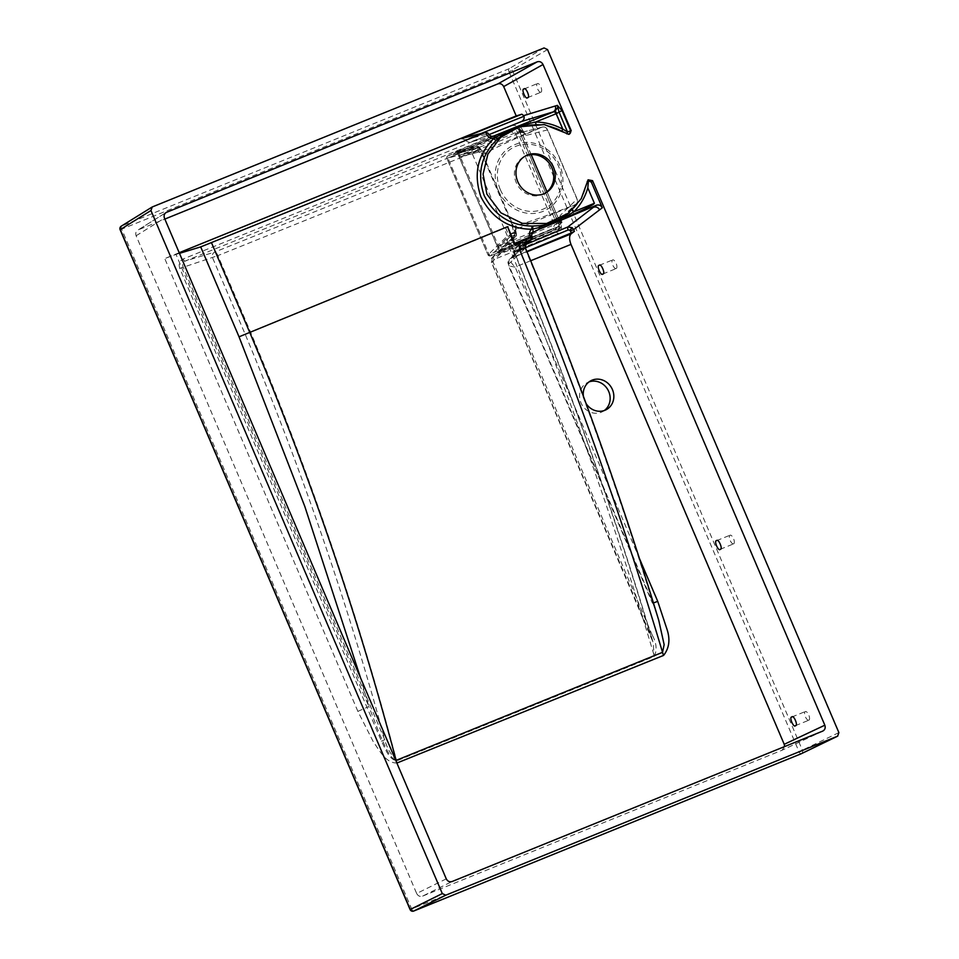 <?xml version="1.0" encoding="UTF-8"?>
<svg xmlns="http://www.w3.org/2000/svg" width="959" height="959" viewBox="0 0 959 959"><rect width="100%" height="100%" fill="white"/><g stroke="black" fill="none" stroke-linecap="round" stroke-linejoin="round"><path stroke-width="0.72" stroke-dasharray="4.79 3.6" d="M567.476 133.804L562.418 131.059C554.278 126.672 545.647 124.43 536.537 124.346L528.037 124.946L517.201 127.499L528.037 124.946M541.056 92.184A4.675 1.894 -112.1 0 0 540.924 87.077A4.675 1.894 -112.1 0 0 537.46 83.541A4.675 1.894 -112.1 0 0 537.388 83.577A4.675 1.894 -112.1 0 0 537.508 88.684A4.675 1.894 -112.1 0 0 540.984 92.22A4.675 1.894 -112.1 0 0 541.056 92.184M733.695 543.825A4.675 1.894 -112.1 0 0 733.575 538.718A4.675 1.894 -112.1 0 0 730.099 535.182A4.675 1.894 -112.1 0 0 730.027 535.218A4.675 1.894 -112.1 0 0 730.147 540.325A4.675 1.894 -112.1 0 0 733.623 543.861A4.675 1.894 -112.1 0 0 733.695 543.825M808.916 720.185A4.675 1.894 -112.1 0 0 808.797 715.078A4.675 1.894 -112.1 0 0 805.32 711.542A4.675 1.894 -112.1 0 0 805.248 711.578A4.675 1.894 -112.1 0 0 805.368 716.685A4.675 1.894 -112.1 0 0 808.845 720.209A4.675 1.894 -112.1 0 0 808.916 720.185M616.277 268.532A4.675 1.894 -112.1 0 0 616.158 263.425A4.675 1.894 -112.1 0 0 612.681 259.901A4.675 1.894 -112.1 0 0 612.609 259.937A4.675 1.894 -112.1 0 0 612.729 265.044A4.675 1.894 -112.1 0 0 616.205 268.568A4.675 1.894 -112.1 0 0 616.277 268.532M604.386 410.476A16.375 14.972 -118.3 0 1 602.624 411.615A16.375 14.972 -118.3 0 1 580.974 402.816A16.375 14.972 -118.3 0 1 587.112 382.761A16.375 14.972 -118.3 0 1 589.018 381.91M586.081 403.535A16.375 14.972 -118.3 0 1 584.654 400.838A16.375 14.972 -118.3 0 1 583.384 396.199M500.466 252.924L498.404 253.272A1.87 1.762 45.7 0 0 499.255 250.91L500.346 250.874A1.87 0.755 67.9 0 1 500.466 252.924L559.696 228.266L557.227 230.675A2.805 1.139 -112.1 0 0 557.407 233.744C561.039 231.766 562.178 228.626 560.811 224.322L559.229 224.885L558.474 229.872L557.227 230.675L493.717 256.461L492.435 257.3L491.583 262.346L650.873 635.769C611.698 505.261 564.971 374.573 510.691 243.73L511.71 238.515L515.486 236.621A1.87 1.762 45.7 0 0 516.302 234.296L515.199 231.706L516.122 229.273L574.837 204.998A4.675 4.387 45.7 0 0 576.97 199.1L547.469 129.945A4.675 4.423 75.6 0 0 542.207 127.091A4.675 4.423 75.6 0 0 542.207 127.103A4.675 4.423 75.6 0 0 541.691 127.271L482.749 151.031L480.543 149.832L477.726 150.851L483.084 154.962L482.761 154.255L485.35 153.404C494.245 148.106 513.137 139.391 542.027 127.259A4.507 4.112 -118.3 0 1 547.649 129.837L577.138 198.993A4.507 4.112 -118.3 0 1 575.052 204.687C545.875 216.135 526.215 223.063 516.098 225.485L513.652 226.672L482.761 154.255M471.54 152.013L446.918 158.331A1.87 1.774 -104.4 0 1 447.889 155.921L472.439 149.616L471.54 152.013L507.359 235.998L509.744 237.065L516.206 234.38L499.255 250.886L500.442 250.838L499.219 247.961A1.87 0.647 67.4 0 1 499.004 245.96L516.122 229.273A4.675 1.69 -112.5 0 0 516.098 225.485M560.811 224.322L520.605 130.076C518.447 126.097 515.367 124.658 511.363 125.785A2.805 1.139 -112.1 0 0 513.377 127.859C515.834 127.175 517.752 128.062 519.155 130.544L559.349 224.79L561.95 222.272L560.799 222.692L559.481 226.264A1.87 0.647 -112.6 0 1 559.696 228.266L560.991 227.415L561.866 222.344L560.212 215.439L558.989 220.822L557.982 221.421L499.004 245.96A1.87 1.762 -134.3 0 0 498.476 246.307L515.558 229.669A4.675 1.606 -138.6 0 0 514.12 226.348M513.137 237.592L514.707 234.559L515.451 236.657A1.87 1.786 42.7 0 0 516.074 236.214L498.92 252.924L499.219 251.066L498.069 248.381L499.255 250.91L500.346 250.874M544.808 193.358A21.062 19.252 -118.3 0 1 544.053 193.79A21.062 19.252 -118.3 0 1 516.218 182.498A21.062 19.252 -118.3 0 1 524.105 156.701A21.062 19.252 -118.3 0 1 524.885 156.305M481.166 133.481L465.403 139.822C466.853 141.872 468.699 142.555 470.965 141.872L488.934 134.632M525.352 247.782L513.509 252.708L513.964 253.799L512.645 257.372L525.041 245.3M485.35 153.404A4.675 1.678 68 0 0 482.749 151.031L460.907 156.653L520.174 132.798C522.727 132.078 524.705 132.965 526.083 135.447L522.367 129.717C521.037 127.223 519.095 126.336 516.529 127.056L455.177 151.906L476.959 146.307A1.87 1.798 -103.2 0 1 477.21 146.236L477.21 146.236A1.87 1.798 -103.2 0 1 479.296 147.374L477.126 146.259A1.87 1.774 75.6 0 0 476.923 146.319M483.084 154.962L513.365 225.952L512.729 226.935L511.998 225.233L245.276 334.463C301.126 467.908 347.614 603.007 384.739 739.737L183.073 266.95C182.15 264.276 182.869 262.31 185.195 261.052L513.377 127.859M511.363 125.785L183.181 258.978C179.549 260.956 178.41 264.097 179.789 268.4L381.442 741.199C385.182 748.236 388.407 759.013 396.702 760.883L654.446 656.364C657.167 649.711 656.459 642.686 652.324 635.302L650.741 635.865L653.163 642.518L654.122 655.441L396.415 760.103C358.414 615.762 309.793 473.099 250.563 332.114L217.921 255.597L477.726 150.851M511.998 225.233L513.76 232.689L508.917 235.686C507.143 238.467 506.867 241.488 508.114 244.725C564.887 382.03 613.556 518.939 654.122 655.441A2.805 1.139 -112 0 0 654.446 656.364M512.729 226.935L513.053 227.762M179.201 252.708L164.756 258.57L176.012 254.411L368.843 706.507L360.596 677.989M179.477 253.356L176.012 254.411M526.863 251.462L512.645 257.372L525.017 245.564M397.038 762.98C385.794 763.424 379.213 749.914 373.195 741.583L357.887 711.362L368.843 706.507L380.088 735.373C384.691 743.884 387.556 756.136 396.115 760.391M165.463 212.958L138.252 229.86L164.852 219.072M446.271 878.852L416.662 893.488L136.118 235.77C135.267 233.073 135.974 231.107 138.252 229.86L166.003 212.55M416.662 893.488C418.016 895.982 419.946 896.881 422.463 896.174L452.073 881.537M822.69 731.118L782.088 750.214L422.463 896.174M782.088 750.214L784.618 746.57M530.687 260.752L515.127 267.07C509.792 266.362 507.563 265.451 508.45 264.348L509.289 259.314L526.131 242.903L524.993 248.225C573.794 366.458 616.421 484.679 652.863 602.899L658.773 620.449L652.863 602.899L508.45 264.348A4.675 4.387 -134.3 0 1 509.289 259.314L509.289 259.314A4.675 4.387 -134.3 0 1 510.572 258.462L527.006 251.785M493.322 136.154L470.449 142.04L492.818 136.25M568.028 213.545L572.763 209.278C580.363 201.63 585.17 192.387 587.196 181.551L587.603 180.999M513.652 226.672L513.365 225.952M542.027 127.259A4.675 1.678 68 0 0 541.691 127.271L520.174 132.798L542.207 127.091M577.282 202.337A4.675 4.675 0 0 1 576.131 204.135L558.989 220.822A1.87 0.647 -129 0 0 559.612 222.584L560.416 221.793L560.212 215.439L577.138 198.993M482.029 151.15A4.675 1.45 93.9 0 1 482.185 151.138L460.692 156.713A1.87 1.774 -104.4 0 1 458.594 155.574L458.51 155.634A1.87 1.87 0 0 0 460.692 156.713A1.87 1.774 -104.4 0 0 460.907 156.653A1.87 0.647 68.1 0 1 459.661 155.226L458.438 152.349L457.479 152.984L458.594 155.574L480.339 149.988L479.296 147.374L477.714 150.827C477.978 147.89 477.726 146.379 476.959 146.307L214.756 252.061A4.675 4.1 73.1 0 0 212.634 257.947L245.276 334.463M652.324 635.302L493.046 261.879L491.464 262.442L653.163 642.518C613.592 509.828 566.182 376.863 510.919 243.622L491.464 262.442C490.612 260.86 490.936 259.146 492.435 257.3L511.71 238.515C510.596 239.259 510.332 240.961 510.919 243.622L508.114 244.725M520.605 130.076L519.023 130.628L559.229 224.885L558.474 229.872L560.991 227.415L561.95 222.272L561.566 221.373L560.416 221.793L560.799 222.692M561.483 221.433L560.512 217.022L559.265 220.57M547.649 129.837L526.083 135.447L521.672 130.975L522.835 130.556L522.451 129.657L521.288 130.076L517.764 128.482L457.479 152.984A1.87 1.774 75.6 0 0 455.381 151.846L455.381 151.846A1.87 1.774 75.6 0 0 455.177 151.906M457.479 152.984L479.236 147.398A1.87 1.774 75.6 0 0 477.126 146.259L455.369 151.846L457.359 152.949L458.51 155.634L459.565 155.262L518.939 131.371L521.672 130.975L521.288 130.076M517.045 126.876L517.045 126.876C519.586 126.468 521.384 127.391 522.451 129.657L519.023 130.628C518.579 128.818 516.853 127.835 513.868 127.703M522.751 130.616L525.088 134.068L520.689 132.63M516.074 236.214L516.074 236.214A1.87 1.786 42.7 0 0 516.362 234.26L516.074 236.214M516.206 234.38L478.937 146.991L457.311 152.553L458.318 152.061L500.382 250.671L499.255 250.886L516.362 234.26L513.76 232.689M514.707 234.559L513.904 232.869M559.612 222.584L498.069 248.381A1.87 1.87 0 0 1 498.476 246.307A1.87 1.762 -134.3 0 0 498.153 248.321L515.403 231.551L513.497 232.198M558.198 223.423A1.87 0.647 67.4 0 1 557.982 221.421L574.837 204.998A4.675 1.69 -112.5 0 0 575.052 204.687M183.181 258.978A2.805 1.139 -112.1 0 0 185.195 261.052L214.756 252.061A4.675 1.678 68 0 1 217.921 255.597L179.789 268.4M396.702 760.883A2.805 1.139 -112.1 0 1 396.415 760.103C390.888 754.829 386.992 748.044 384.739 739.737L381.442 741.199M801.4 753.666A2.805 2.565 64.2 0 0 802.431 750.25L512.454 70.403A2.805 2.565 59.3 0 0 508.953 68.796L121.577 226.024A2.805 2.625 58.1 0 0 121.218 226.204M512.993 237.676L493.717 256.461A2.805 1.139 -112.1 0 0 493.897 259.517L557.407 233.744M465.403 139.822L461.159 138.635M465.343 139.714L488.191 133.852C489.677 135.962 491.547 136.681 493.825 135.986M639.437 558.486L515.127 267.07C511.003 263.03 509.481 260.165 510.572 258.462L525.352 244.054M508.45 264.348L525.448 248.021M653.439 602.971L652.444 603.211L508.186 265.008M513.509 252.708L515.546 248.729L526.419 244.197M513.592 252.924L531.502 235.47L532.832 231.874M588.454 180.532L587.196 181.551L588.083 179.812M566.733 133.828A2.805 2.805 0 0 0 568.255 134.32L568.255 134.32A2.805 2.409 91 0 1 566.901 133.804L562.19 130.496M569.035 134.332L568.255 134.32A2.805 2.409 91 0 0 568.627 134.296M527.714 124.742L536.429 124.358C545.431 124.43 554.026 126.672 562.226 131.083A2.805 2.805 0 0 0 562.25 131.095L562.238 130.52M553.175 228.458A1.87 0.755 -112.1 0 0 554.542 229.836A1.87 0.755 -112.1 0 0 554.626 229.788L555.98 228.865L556.771 223.891L554.446 224.933L553.175 228.458L489.042 254.495A1.87 0.755 -112.1 0 0 490.409 255.861A1.87 0.755 -112.1 0 0 490.445 255.849A1.87 0.755 -112.1 0 0 490.505 255.813A1.87 1.762 -134.3 0 1 490.493 255.813A1.87 1.762 -134.3 0 1 488.071 254.806L507.359 235.998M472.439 149.616L478.937 146.991M509.744 237.065L490.505 255.813L554.626 229.788L557.323 227.019L499.255 250.886L457.311 152.553L512.022 129.885A1.87 0.755 -112.1 0 0 511.986 129.897L511.986 129.897A1.87 0.755 -112.1 0 0 512.022 131.994L515.486 133.601L554.446 224.933M547.026 191.776L559.517 221.073L556.771 223.891L517.812 132.558L521.396 131.671L531.178 154.627M557.323 227.019L558.689 226.084L559.517 221.073M521.396 131.671C520.042 129.189 518.088 128.314 515.534 129.021L447.889 155.921A1.87 0.755 -112.1 0 0 447.865 155.933A1.87 0.755 -112.1 0 0 447.889 158.019L512.022 131.994M512.574 129.717L447.865 155.933A1.87 0.755 -112.1 0 0 447.829 155.945A1.87 1.87 0 0 0 446.846 158.403L487.987 254.866L446.918 158.331L447.889 158.019L489.042 254.495L487.987 254.866A1.87 1.87 0 0 0 490.409 255.861L554.542 229.836L558.689 226.084M515.486 133.601L517.812 132.558C516.481 130.076 514.551 129.177 512.022 129.885M559.804 165.463A36.262 33.145 61.7 0 0 514.839 144.617A36.262 33.145 61.7 0 0 498.32 190.421A36.262 33.145 61.7 0 0 543.274 211.268A36.262 33.145 61.7 0 0 559.804 165.463M500.298 189.582A34.272 31.335 -118.3 0 1 515.918 146.283A34.272 31.335 -118.3 0 1 558.414 165.991A34.272 31.335 -118.3 0 1 542.794 209.29A34.272 31.335 -118.3 0 1 500.298 189.582M479.512 147.41L482.185 151.138A4.675 1.45 93.9 0 1 483.324 154.159M515.534 229.692A4.675 1.606 -138.6 0 0 515.558 229.669L516.433 233.972M531.586 233.097L515.546 248.729M531.502 235.47L531.873 236.346L513.964 253.799M515.451 236.657L498.404 253.272M505.645 227.834L508.917 235.686M493.046 261.879L493.897 259.517M838.885 732.616L799.039 751.748L411.675 908.976L121.697 229.129L509.061 71.913L799.039 751.748A2.805 1.139 -112.1 0 0 801.077 753.822M544.053 47.95L508.953 68.796A2.805 1.139 -112.1 0 0 509.061 71.913L547.529 49.568M120.115 229.692L121.697 229.129A2.805 1.139 -112.1 0 1 121.577 226.024L152.229 206.976M559.481 226.264L500.442 250.838A1.87 0.647 -112.6 0 1 500.67 252.84M357.887 711.362L164.756 258.57M136.118 235.77L164.457 218.161M458.438 152.349A1.87 0.647 -111.9 0 0 457.203 150.923M517.764 128.482A1.87 0.647 -111.9 0 0 516.529 127.056M520.174 132.798A1.87 0.647 68.1 0 1 518.939 131.371M410.092 909.54L411.675 908.976A2.805 1.139 -112.1 0 0 413.689 911.05M531.37 239.366A2.805 2.637 45.7 0 0 531.873 236.346L531.993 236.25M524.022 88.995L537.46 83.541M716.661 540.636L730.099 535.182M791.882 716.996L805.32 711.542M599.243 265.355L612.681 259.901M606.292 409.637L602.624 411.615M545.599 192.963L544.053 193.79M525.652 155.861L524.105 156.701M544.508 127.091A4.675 4.675 0 0 0 542.207 127.103M822.882 731.034L782.28 750.13M532.077 232.378L514.527 249.46M567.464 213.989L572.727 209.302C580.387 201.63 585.194 192.256 587.16 181.191M590.78 380.783L587.112 382.761M602.731 274.034L616.205 268.568M795.383 725.675L808.845 720.209M720.161 549.327L733.623 543.861M527.51 97.674L540.984 92.22M499.195 251.006L457.215 152.565"/><path stroke-width="1.44" d="M562.238 130.52L562.801 129.081L567.524 131.97L571.216 130.616L569.035 134.332L544.352 124.586L519.179 126.84L501.617 135.639L496.402 140.194C480.962 155.574 476.887 174.035 484.187 195.6C494.664 215.679 510.727 225.833 532.413 226.06L540.025 225.677C549.351 224.598 558.138 220.978 566.373 214.816L568.028 213.545M519.179 126.84L500.622 137.413L487.891 154.111L483.072 174.142L486.92 194.186L500.922 212.838L522.331 223.375L546.606 223.495L568.543 213.138L581.214 198.729L588.083 179.812L592.566 180.664L591.391 182.246L602.288 207.803L599.603 209.841C598.176 207.432 596.258 206.533 593.849 207.156L596.378 205.238L566.613 217.909A2.805 1.007 -112.5 0 0 566.829 217.381M527.606 97.638C530.651 97.938 525.676 86.274 523.938 89.031C520.881 88.743 525.856 100.407 527.606 97.638L527.51 97.674M720.245 549.279C723.29 549.579 718.315 537.915 716.577 540.684C713.532 540.385 718.507 552.048 720.245 549.279L720.161 549.327M795.467 725.639C798.511 725.927 793.549 714.275 791.798 717.032C788.754 716.745 793.728 728.396 795.467 725.639L795.383 725.675M602.827 273.998C605.872 274.286 600.897 262.634 599.159 265.391C596.102 265.092 601.077 276.755 602.827 273.998L602.731 274.034M589.018 381.91A16.375 14.972 -118.3 0 1 608.749 391.548A16.375 14.972 -118.3 0 1 604.386 410.476M583.384 396.199A16.375 14.972 -118.3 0 1 590.78 380.783A16.375 14.972 -118.3 0 1 612.429 389.57A16.375 14.972 -118.3 0 1 606.292 409.637A16.375 14.972 -118.3 0 1 586.081 403.535M566.733 133.828L567.524 131.97L559.013 112.011L556.783 113.486A2.805 0.911 -112.3 0 0 554.961 111.328L557.766 107.408L557.359 105.358L562.082 110.645L570.593 130.604A2.805 2.409 91 0 1 568.627 134.296M562.082 110.645L559.013 112.011L557.359 105.358L555.309 105.993C556.064 108.691 555.369 110.657 553.211 111.867C555.357 110.657 556.064 108.691 555.309 105.993L523.734 115.607L523.998 116.243L481.166 133.481M574.405 231.347L571.36 232.941L569.946 230.232L568.172 229.968A2.805 0.971 67.4 0 1 567.848 226.959L572.187 227.703L573.674 229.609L574.405 231.347L571.025 233.924C569.143 235.95 569.131 239.438 570.989 244.389L784.222 744.304L824.836 725.208L592.566 180.664M524.885 156.305A21.062 19.252 -118.3 0 1 551.928 167.993A21.062 19.252 -118.3 0 1 544.808 193.358M517.764 181.659A21.062 19.252 61.7 0 0 545.599 192.963A21.062 19.252 61.7 0 0 553.475 167.166A21.062 19.252 61.7 0 0 525.652 155.861A21.062 19.252 61.7 0 0 517.764 181.659M591.391 182.246L588.454 180.532L587.807 187.844C585.11 197.158 580.459 205.142 573.842 211.771L566.745 216.219L539.294 227.547L531.765 229.261C508.809 228.973 491.859 218.137 480.891 196.787C473.29 174.13 477.558 154.723 493.729 138.576L495.491 137.617A2.805 1.007 -112 0 0 493.825 135.986L554.362 111.58A2.805 2.673 76.2 0 0 554.386 111.568L556.244 113.713L562.801 129.081L556.148 113.749L554.362 111.58A2.805 2.661 75.6 0 0 554.386 111.568L553.211 111.867L554.386 111.568M587.807 187.844L594.388 203.272C594.077 204.507 584.894 209.17 566.841 217.297A2.805 1.007 -112.5 0 0 566.745 216.219A2.805 0.647 53.1 0 1 566.373 214.816M566.613 217.909L539.162 229.261A2.805 1.007 -112.5 0 0 539.294 227.547A2.805 1.295 83.8 0 1 540.025 225.677M531.502 235.47L532.832 231.874A2.805 1.007 -112.5 0 0 532.629 229.057A2.805 0.983 89.4 0 1 533.324 226.06M566.841 217.297L565.319 217.993M596.378 205.238C598.967 204.483 600.945 205.346 602.288 207.803M497.877 138.803A2.805 1.163 -132.5 0 1 495.491 137.617L499.819 135.015L527.366 123.879L535.566 122.045C545.012 122.117 554.05 124.466 562.705 129.117L562.19 130.496M488.934 134.632L521.516 121.517C523.626 120.45 524.465 118.688 523.998 116.243M571.216 130.616L543.022 64.517C541.655 62.023 539.725 61.124 537.208 61.832L166.003 212.55M543.022 64.517L503.679 86.586L516.206 115.931L521.828 114.217L523.734 115.607M152.229 206.976L121.218 226.204A2.805 2.625 58.1 0 0 120.271 229.585L410.248 909.432A2.805 2.625 63.7 0 0 413.761 911.026L801.125 753.798L837.603 736.164L838.885 732.616L547.529 49.568L544.053 47.95L152.229 206.976L150.947 210.524L442.303 893.584L445.779 895.191L837.746 736.104L801.268 753.738A2.805 2.565 64.2 0 0 801.4 753.666M360.596 677.989L304.77 506.328L239.043 336.813L200.695 246.895L485.686 132.342L461.159 138.635L521.828 114.217M516.206 115.931L179.201 252.708M200.695 246.895L179.477 253.356M571.36 232.941L526.863 251.462M507.599 226.696L514.695 243.322L530.303 236.861A2.805 1.007 67.5 0 1 530.603 239.882L523.962 242.627L527.402 242.064L526.131 242.903L525.448 248.021L519.838 250.275L518.735 243.322L515.139 244.845L513.88 243.67L507.599 226.696L239.043 336.813M492.818 136.25L493.322 136.154C491.332 136.765 489.569 135.77 488.035 133.181L485.686 132.342M639.437 558.486L657.718 601.341L666.829 628.792C670.413 639.221 669.334 648.092 663.58 655.417L397.038 762.98A9.362 3.776 67.8 0 1 396.115 760.391L662.537 652.324C622.595 518.867 575.028 384.847 519.838 250.275M503.679 86.586C502.324 84.092 500.394 83.205 497.877 83.901L537.208 61.832M164.852 219.072L497.877 83.901M784.618 746.57L784.222 744.304M165.463 212.958L166.602 212.251C164.325 213.497 163.605 215.463 164.457 218.161L446.271 878.852C447.625 881.345 449.567 882.244 452.073 881.537L822.882 731.034M554.362 111.58L553.211 111.867A2.805 2.661 75.6 0 1 553.199 111.879L521.516 121.517M822.69 731.118C824.968 729.871 825.687 727.905 824.836 725.208M523.962 242.627L518.735 243.322M525.448 248.021C576.755 372.332 621.192 496.474 658.785 620.449L664.143 644.664L662.537 652.324A9.362 3.776 68.2 0 0 663.58 655.417M657.718 601.341L653.439 602.971M570.533 230.999L573.674 229.609L599.603 209.841M513.88 243.67L514.695 243.322L515.139 244.845M531.993 236.25L531.622 235.375L529.931 235.986L530.303 236.861L531.993 236.25A2.805 2.805 0 0 1 531.37 239.366L525.017 245.564M527.714 124.742L527.366 123.879A2.805 1.007 -112 0 0 526.119 122.968M501.617 135.639A2.805 1.355 -127.6 0 1 499.819 135.015A2.805 1.007 -112 0 0 498.56 134.08M496.402 140.194A2.805 0.983 -134 0 1 493.729 138.576C489.677 138.468 487.064 136.37 485.877 132.27L461.159 138.635M594.388 203.272L573.842 211.771A2.805 0.983 44.7 0 1 572.619 209.589M588.454 180.532L587.196 181.551M529.931 235.986C528.972 233.193 529.572 230.951 531.765 229.261A2.805 0.899 89.9 0 1 532.413 226.06M556.783 113.486L535.566 122.045A2.805 0.899 -89.4 0 0 536.009 124.023M531.178 154.627L547.026 191.776M569.946 230.232L572.187 227.703M539.162 229.261L531.586 233.097M594.76 206.257L567.848 226.959L526.419 244.197M445.779 895.191L413.761 911.026A2.805 1.139 -112.1 0 0 413.761 911.026A2.805 1.139 -112.1 0 1 413.689 911.05M150.947 210.524L120.115 229.692L410.092 909.54L442.303 893.584M525.041 245.3L530.603 239.882A2.805 2.637 45.7 0 0 531.37 239.366M527.402 242.064L525.352 244.054M527.006 251.785L571.025 233.924M211.555 242.891L249.64 332.174C309.218 473.111 358.043 615.846 396.115 760.391M570.989 244.389L530.687 260.752M568.172 229.968L525.352 247.782M567.464 213.989L568.543 213.138M410.092 909.54A2.805 2.805 0 0 0 413.737 911.038L801.101 753.81A2.805 2.805 0 0 0 801.221 753.762M121.206 226.216A2.805 2.805 0 0 0 120.115 229.692"/></g></svg>
